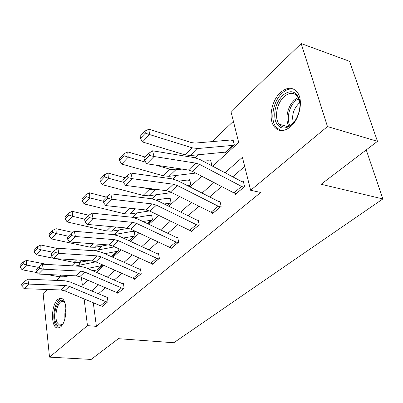 <?xml version="1.0" encoding="UTF-8"?>
<svg xmlns="http://www.w3.org/2000/svg" width="403" height="403" viewBox="0 0 403 403"><rect width="100%" height="100%" fill="white"/><g stroke="black" fill="none" stroke-linecap="round" stroke-linejoin="round"><path stroke-width="0.6" d="M290.457 126.804C284.155 131.756 278.836 131.826 274.498 127.016C268.01 119.52 271.295 100.649 280.513 92.504C287.238 86.826 292.926 86.872 297.575 92.63C303.494 100.639 299.575 119.364 290.457 126.804M60.611 326.888L58.793 327.936L57.009 327.921C50.662 326.526 51.211 304.875 57.629 299.59L59.614 298.391L61.568 298.457C67.795 299.988 67.12 321.952 60.611 326.888M212.643 166.217L238.682 142.44L230.964 111.586L301.187 43.569L349.572 61.321L377.485 141.327L321.11 184.272L382.85 198.936L173.784 342.741L118.401 338.676L91.154 359.431L49.509 357.129L43.121 293.525L47.282 289.495M56.647 280.428L60.243 276.942M71.724 265.824L75.089 262.565M233.392 121.283L212.003 141.624M198.205 154.747L195.047 157.749M176.464 175.421L172.736 178.967M156.132 194.76L151.911 198.775M137.07 212.885L132.426 217.303M119.172 229.911L114.266 234.576M102.322 245.931L98.07 249.976M382.85 198.936L366.236 149.896M87.753 260.771L88.101 263.441M96.962 269.894L97.022 270.322L102.79 264.932M110.467 256.227L112.246 255.87L112.306 256.323L118.411 250.731L118.059 248.419M129.237 240.823L134.929 235.609L134.164 230.984L133.62 231.488M147.81 223.811L152.425 219.585L151.583 214.875L151.009 215.404M167.613 205.676L170.998 202.573L170.071 197.777L169.462 198.341M188.765 186.307L190.75 184.488L189.727 179.597L189.078 180.196M211.414 165.568L211.792 165.215L210.663 160.233L209.968 160.873M225.277 152.022L225.443 152.717L234.259 144.642L233.01 139.564L232.269 140.249M93.284 302.739L96.398 326.365L260.741 192.473L250.641 190.281L242.399 157.321L225.005 172.746M244.681 166.434L232.738 176.831M221.605 186.524L209.651 196.936M198.991 206.22L188.07 215.731M177.839 224.637L167.85 233.337M158.021 241.896L148.868 249.87M139.413 258.106L131.015 265.416M121.902 273.35L114.19 280.07M105.4 287.722L98.307 293.898M101.934 306.179L102.004 306.673L107.974 301.645L107.314 296.971L106.815 297.399M117.721 292.84L117.802 293.374L124.119 288.049L123.389 283.289L122.86 283.737M134.431 278.715L134.526 279.289L141.221 273.652L140.415 268.791L139.856 269.269M152.153 263.733L152.258 264.358L159.371 258.373L158.48 253.411L157.885 253.92M170.973 247.815L171.099 248.495L178.66 242.127L177.683 237.065L177.048 237.609M191.002 230.869L191.153 231.609L199.213 224.824L198.13 219.66L197.45 220.234M212.356 212.784L212.537 213.605L221.146 206.356L219.947 201.087L219.222 201.702M235.176 193.455L235.392 194.362L244.606 186.604L243.276 181.224L242.505 181.879M377.485 141.327L327.468 126.557L250.641 190.281M301.187 43.569L327.468 126.557M96.398 326.365L87.476 325.634L49.509 357.129M84.101 298.905L87.476 325.634M213.948 182.549L202.074 193.077M191.49 202.467L180.65 212.084M170.494 221.086L160.58 229.881M150.823 238.531L141.74 246.586M132.36 254.908L124.028 262.293M114.991 270.307L107.344 277.093M98.624 284.82L91.592 291.057M81.391 277.435L82.368 285.173L87.824 280.191M96.423 272.342L103.969 265.451M112.885 257.305L121.107 249.8M130.371 241.342L139.337 233.156M148.969 224.36L158.762 215.419M168.792 206.255L179.506 196.473M189.969 186.916L201.712 176.202M79.492 262.424L79.834 265.119M102.498 306.26L100.508 305.751L64.661 290.795L61.065 289.984L24.125 288.674L28.638 284.085L25.137 283.208L24.815 281.244L21.681 284.478L21.994 286.432L25.137 283.208M107.384 297.459L70.298 282.045L64.898 280.785L27.832 279.183L28.638 284.085L65.78 285.541L69.397 286.372L105.475 301.55L107.47 302.069M27.832 279.183L24.815 281.244M21.994 286.432L24.125 288.674M95.843 261.869L75.371 266.025M47.317 264.459L26.462 260.383L26.543 265.078L38.295 267.34M87.486 268.453L102.317 265.476M97.501 269.884L92.816 270.771M46.914 274.463L59.251 276.79L64.455 276.775L70.147 275.571M23.263 263.884L23.238 262L20.15 265.325L20.17 267.194L23.263 263.884L26.543 265.078L22.105 269.788L37.172 272.63M22.105 269.788L20.17 267.194M23.238 262L26.462 260.383M62.893 323.921C60.324 326.984 58.082 326.863 56.173 323.554C50.974 314.275 59.805 292.8 64.838 302.809L65.049 303.222M64.883 302.89L63.276 301.58C58.178 299.142 53.483 316.123 57.347 322.863L59.629 325.145L62.661 324.219M61.674 298.502C55.619 298.306 51.231 317.438 55.543 325.07L58.586 327.987M291.414 124.91C283.858 130.245 278.478 128.769 275.289 120.487C273.526 111.052 276.025 102.644 282.785 95.264C290.195 89.552 295.666 90.806 299.207 99.022C301.696 106.986 297.958 119.313 291.414 124.91M299.988 103.803L297.721 96.745C294.009 92.211 289.47 92.186 284.11 96.655C276.725 103.103 274.05 118.18 279.219 124.215C282.725 128.139 287.027 128.094 292.115 124.084L294.14 122.008M293.419 122.824C291.525 115.822 293.248 109.46 298.588 103.732L299.872 102.725M293.968 89.27C290.084 88.242 286.15 89.526 282.16 93.118C272.997 101.193 269.738 119.913 276.196 127.358L280.81 130.562M118.321 292.931L116.301 292.392L79.729 276.725L76.071 275.854L38.492 274.065L43.277 269.189L39.665 268.287L39.323 266.282L35.993 269.718L36.33 271.713L39.665 268.287M123.469 283.808L122.255 283.576L85.617 267.642L80.111 266.292L42.406 264.187L43.277 269.189L81.068 271.148L84.751 272.04L121.555 287.949L123.585 288.498M42.406 264.187L39.323 266.282M36.33 271.713L38.492 274.065M135.076 278.826L133.02 278.251L95.707 261.809L91.98 260.877L53.745 258.54L58.838 253.361L55.11 252.429L54.737 250.384L51.196 254.036L51.564 256.076L55.11 252.429M140.511 269.355L139.242 269.098L101.858 252.374L96.252 250.923L57.891 248.248L58.838 253.361L97.279 255.88L101.032 256.842L138.592 273.541L140.657 274.126M57.891 248.248L54.737 250.384M51.564 256.076L53.745 258.54M114.558 246.827L93.959 250.762M57.523 248.495L40.809 245.009L40.94 249.795L52.924 252.253M104.765 253.673L117.898 251.205M112.81 255.865L112.246 255.87L117.333 251.205M55.387 258.64L74.081 262.398L79.361 262.454L88.348 260.655M37.555 248.57L37.509 246.656L34.235 250.177L34.275 252.087L37.555 248.57L40.94 249.795L36.23 254.792L53.498 258.263M36.23 254.792L34.275 252.087M37.509 246.656L40.809 245.009M134.264 231.589L131.705 231.478L113.898 234.642M72.711 232.4L56.042 228.687L56.229 233.564L68.445 236.239M123.212 238.042L134.385 236.108M52.733 232.314L52.662 230.36L49.181 234.103L49.247 236.047L52.733 232.314L56.229 233.564L51.226 238.873L89.788 247.145L95.153 247.276L107.878 244.888M51.226 238.873L49.247 236.047M52.662 230.36L56.042 228.687M152.848 263.864L150.752 263.25L112.674 245.976L108.875 244.964L69.981 242.022L75.411 236.501L71.558 235.548L71.15 233.453L67.372 237.347L67.775 239.427L71.558 235.548M158.591 254.026L157.261 253.734L119.107 236.153L113.399 234.591L74.379 231.277L75.411 236.501L114.512 239.654L118.336 240.687L156.666 258.247L158.772 258.877M74.379 231.277L71.15 233.453M67.775 239.427L69.981 242.022M171.723 247.971L169.592 247.311L130.723 229.126L126.849 228.038L87.295 224.411L93.088 218.517L89.103 217.534L88.66 215.393L84.63 219.549L85.063 221.68L89.103 217.534M177.809 237.73L176.413 237.407L137.468 218.889L131.65 217.207L91.965 213.172L93.088 218.517L132.859 222.38L136.753 223.494L175.884 241.991L178.025 242.661M91.965 213.172L88.66 215.393M85.063 221.68L87.295 224.411M191.813 231.05L189.652 230.345L149.961 211.162L146.022 209.988L105.793 205.59L111.994 199.284L107.863 198.271L107.379 196.08L103.067 200.528L103.541 202.709L107.863 198.271M198.281 220.386L196.805 220.023L157.049 200.482L151.12 198.659L110.77 193.818L111.994 199.284L152.435 203.948L156.399 205.152L196.357 224.678L198.533 225.398M110.77 193.818L107.379 196.08M103.541 202.709L105.793 205.59M151.699 215.529L149.065 215.368L134.456 217.746M88.836 215.273L72.243 211.328L72.5 216.295L84.957 219.212M142.959 221.499L151.85 220.114M68.878 215.016L68.782 213.026L65.074 217.01L65.165 218.99L68.878 215.016L72.5 216.295L67.17 221.947L106.468 230.954L111.913 231.171L128.426 228.305M67.17 221.947L65.165 218.99M68.782 213.026L72.243 211.328M170.207 198.488L167.497 198.266L155.916 199.969M106.377 197.117L89.511 192.825L89.844 197.883L103.223 201.238M164.152 203.973L170.388 203.137M86.091 196.573L85.965 194.548L82.011 198.8L82.131 200.815L86.091 196.573L89.844 197.883L84.162 203.918L124.205 213.741L129.731 214.043L149.448 210.93M84.162 203.918L82.131 200.815M85.965 194.548L89.511 192.825M189.889 180.373L187.088 180.086L178.68 181.169M125.152 177.748L107.959 173.058L108.372 178.217L123.303 182.232M144.047 187.808L149.422 189.254L155.059 189.707L156.863 189.46M186.972 185.39L190.1 185.083M104.478 176.877L104.317 174.811L100.095 179.355L100.246 181.41L104.478 176.877L108.372 178.217L102.297 184.665L143.1 195.395L148.712 195.808L171.693 192.563M102.297 184.665L100.246 181.41M104.317 174.811L107.959 173.058M213.242 213.011L211.041 212.25L170.514 191.974L166.499 190.705L125.605 185.435L132.255 178.67L127.973 177.622L127.444 175.386L122.819 180.156L123.338 182.383L127.973 177.622M220.129 201.883L218.567 201.47L177.97 180.811L171.935 178.836L130.92 173.083L132.255 178.67L173.366 184.242L177.406 185.546L218.204 206.195L220.416 206.971M130.92 173.083L127.444 175.386M123.338 182.383L125.605 185.435M210.855 161.084L207.958 160.721L203.218 161.235M145.231 157.039L127.706 151.901L128.214 157.155L145.77 162.228M155.885 165.149L170.041 169.24L175.758 169.814L182.045 169.089M124.169 155.78L123.968 153.679L119.439 158.55L119.631 160.641L124.169 155.78L128.214 157.155L121.701 164.066L163.28 175.804L168.973 176.338L195.687 173.078M121.701 164.066L119.631 160.641M123.968 153.679L127.706 151.901M236.148 193.722L233.906 192.906L192.523 171.431L188.433 170.051L146.873 163.794L154.027 156.515L149.584 155.442L148.999 153.15L144.027 158.283L144.596 160.56L149.584 155.442M243.493 182.101L241.835 181.632L200.382 159.739L194.236 157.598L152.561 150.803L154.027 156.515L195.793 163.119L199.908 164.54L241.573 186.423L243.825 187.259M152.561 150.803L148.999 153.15M144.596 160.56L146.873 163.794M233.241 140.501L230.239 140.048L195.208 143.075L191.349 142.581L148.893 129.202L149.508 134.547L192.12 147.805L197.913 148.521L233.518 145.322M226.169 152.052L190.644 155.508L184.876 154.843L142.516 141.972L140.425 138.365L145.297 133.141L145.06 131L140.194 136.234L140.425 138.365M145.297 133.141L149.508 134.547L142.516 141.972M145.06 131L148.893 129.202M102.463 306.255L107.435 302.064M64.661 290.795L69.397 286.372M61.065 289.984L65.78 285.541M100.508 305.751L105.475 301.55M102.281 265.471L97.466 269.879M60.959 275.133L59.251 276.79M65.921 275.37L64.455 276.775M101.758 265.486L96.942 269.899M64.873 318.904L64.863 313.635L65.956 308.476M288.981 126.189C284.659 119.671 287.556 105.913 294.538 99.899L298.175 97.471M298.709 98.518L295.646 100.644C289.057 106.316 286.175 119.172 290.019 125.625M118.286 292.931L123.55 288.498M79.729 276.725L84.751 272.04M76.071 275.854L81.068 271.148M116.301 292.392L121.555 287.949M135.04 278.821L140.622 274.121M95.707 261.809L101.032 256.842M91.98 260.877L97.279 255.88M133.02 278.251L138.592 273.541M117.862 251.2L112.775 255.86M76.61 259.935L74.081 262.398M81.658 260.242L79.361 262.454M134.35 236.103L129.207 240.808M93.254 243.785L89.788 247.145M98.382 244.173L95.153 247.276M133.811 236.103L128.854 240.646M152.808 263.859L158.732 258.872M112.674 245.976L118.336 240.687M108.875 244.964L114.512 239.654M150.752 263.25L156.666 258.247M171.683 247.966L177.985 242.656M130.723 229.126L136.753 223.494M126.849 228.038L132.859 222.38M169.592 247.311L175.884 241.991M191.778 231.045L198.493 225.393M149.961 211.162L156.399 205.152M146.022 209.988L152.435 203.948M189.652 230.345L196.357 224.678M151.815 220.103L147.785 223.796M110.971 226.582L106.468 230.954M116.19 227.06L111.913 231.171M151.266 220.098L147.422 223.625M170.348 203.127L167.583 205.661M129.882 208.225L124.205 213.741M135.186 208.804L129.731 214.043M169.799 203.112L167.215 205.48M190.06 185.078L188.735 186.292M149.422 189.254L143.1 195.395M155.059 189.707L148.712 195.808M189.501 185.048L188.357 186.095M213.207 213.001L220.381 206.961M170.514 191.974L177.406 185.546M166.499 190.705L173.366 184.242M211.041 212.25L218.204 206.195M170.041 169.24L163.28 175.804M175.758 169.814L168.973 176.338M236.108 193.717L243.79 187.249M192.523 171.431L199.908 164.54M188.433 170.051L195.793 163.119M233.906 192.906L241.573 186.423M233.478 145.312L226.128 152.042M192.12 147.805L184.876 154.843M197.913 148.521L190.644 155.508M232.909 145.261L225.564 151.996M57.009 327.921L58.37 328.027M60.742 325.236L59.629 325.145M287.823 126.663L279.219 124.215"/></g></svg>
